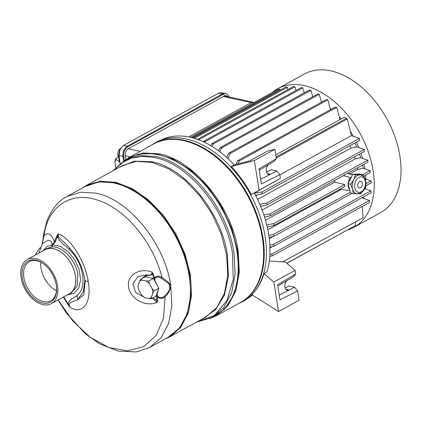 <?xml version="1.0" encoding="UTF-8"?>
<svg xmlns="http://www.w3.org/2000/svg" width="422" height="422" viewBox="0 0 422 422"><rect width="100%" height="100%" fill="white"/><g stroke="black" fill="none" stroke-linecap="round" stroke-linejoin="round"><path stroke-width="0.63" d="M272.19 92.497A79.088 50.624 61.2 0 1 277.697 88.683A79.088 50.624 61.2 0 1 373.09 170.535A79.088 50.624 61.2 0 1 353.863 227.31A79.088 50.624 61.2 0 1 347.691 229.916M353.863 227.31L380.639 212.604A79.088 50.624 -118.8 0 0 399.866 155.823A79.088 50.624 -118.8 0 0 330.959 70.891A79.088 50.624 -118.8 0 0 304.473 73.971L277.697 88.683M352.512 174.845L347.454 173.379M275.803 154.863L343.914 117.443A2.463 1.577 61.2 0 1 346.457 118.788M330.141 108.312A67.789 43.392 61.2 0 1 331.254 109.224M339.235 116.82A67.789 43.392 61.2 0 1 341.161 118.957M350.329 131.226A67.789 43.392 61.2 0 1 353.378 136.327M356.39 142.114A67.789 43.392 61.2 0 1 358.816 147.542M360.995 153.286A67.789 43.392 61.2 0 1 362.588 158.366M364.059 164.258A67.789 43.392 61.2 0 1 364.919 168.858M365.663 175.083A67.789 43.392 61.2 0 1 365.874 179.039M365.705 185.854A67.789 43.392 61.2 0 1 365.394 188.892M363.775 196.768A67.789 43.392 61.2 0 1 363.279 198.372M354.87 142.947A67.789 43.392 61.2 0 1 356.632 146.809L364.281 149.457L266.736 203.051L267.031 204.907L260.69 206.374M359.47 154.12A67.789 43.392 61.2 0 1 360.625 157.686L367.762 160.196L270.18 213.812L270.476 215.668L264.557 217.082M362.54 165.092A67.789 43.392 61.2 0 1 363.152 168.236L370.015 170.667L362.756 174.655M364.144 175.921A67.789 43.392 61.2 0 1 364.239 177.245M362.255 197.601A67.789 43.392 61.2 0 1 362.145 197.976M355.445 221.93L355.672 225.406L286.802 263.244M362.255 206.405L363.12 217.715L282.814 261.83M361.327 198.113L362.076 197.955L369.371 200.471L271.895 254.028L269.843 254.366M357.487 167.866A64.962 41.583 61.2 0 1 357.793 169.48L363.152 168.236M354.533 156.836A64.962 41.583 61.2 0 1 355.208 158.92L360.625 157.686M349.986 145.632A64.962 41.583 61.2 0 1 351.083 148.006L356.632 146.809M351.421 135.652L347.301 118.978L345.829 118.656L276.136 156.942M339.963 119.616L336.761 107.33L335.284 107.009L237.902 160.513L236.062 164.416M286.891 263.323L348.609 229.288M269.906 247.962L272.475 246.553M269.885 247.15L273.656 246.279L371.202 192.685L370.906 190.828L273.361 244.417L269.79 245.061M364.692 188.65L370.906 190.828M269.241 238.699L273.298 236.473M269.088 237.475L273.788 236.357L351.937 193.424M365.631 185.896L371.376 182.742L371.08 180.88L365.932 183.707M365.114 178.77L371.08 180.88M267.817 229.774L341.308 189.399M350.413 192.237L273.493 234.495L268.798 235.381M363.727 176.148L370.316 172.529L370.015 170.667M349.796 173.875L357.793 169.48M265.491 220.194L334.699 182.172L334.736 180.368M367.762 160.196L368.063 162.059L270.476 215.668M263.887 214.993L270.18 213.812M355.208 158.92L262.136 210.05M364.281 149.457L364.576 151.313L267.031 204.907M259.82 204.29L266.736 203.051M351.083 148.006L257.594 199.363M257.346 194.895L255.806 195.745M276.304 157.981L347.301 118.978M254.477 193.197L261.951 191.973L359.433 138.416L351.341 135.626L279.844 174.908M238.092 163.889L239.374 160.835L336.761 107.33M239.374 160.835L237.902 160.513M227.938 158.535L230.375 153.386L327.862 99.829L330.495 109.641M327.862 99.829L326.391 99.508L228.903 153.065L226.646 157.364M219.778 151.698L221.724 147.864L319.269 94.27L321.448 102.224M319.269 94.27L317.798 93.948L220.252 147.542L218.475 150.728M212.055 146.418L213.353 143.944L310.94 90.329L312.713 96.738M310.94 90.329L309.468 90.007L211.881 143.622L210.731 145.627M304.236 92.882L302.843 87.871L205.245 141.491L204.754 142.42M203.415 141.792L203.773 141.17L301.371 87.549L302.843 87.871M295.991 90.503L294.978 86.837L198.609 139.782M197.369 139.334L293.506 86.515L294.978 86.837M287.968 89.559L287.345 87.285L194.378 138.358M193.028 137.968L285.868 86.958L287.345 87.285M280.166 90.097L279.965 89.353L191.984 137.688M190.559 137.345L278.494 89.031L279.965 89.353M188.697 136.95L251.211 102.604L253.342 102.277L225.411 96.169A5.65 3.787 102.3 0 0 223.375 96.511L128.277 148.76A5.65 3.787 102.3 0 0 125.271 155.776L125.73 159.527M253.342 102.277L253.991 102.493M269.727 256.423L272.19 255.89L369.667 202.333L369.371 200.471M273.361 244.417L273.656 246.279M273.493 234.495L273.788 236.357M267.247 227.083L273.91 225.496L345.032 186.418A8.139 5.46 -77.7 0 1 344.737 184.556L334.699 182.172M343.376 175.621L350.429 177.556A7.907 5.301 102.3 0 0 348.076 183.517M348.05 183.887A7.907 5.301 102.3 0 0 349.669 189.615M351.399 177.024L350.429 177.556M344.737 184.556L273.693 223.586L266.736 224.894M359.433 138.416L359.729 140.278L262.252 193.83L255.574 195.28M228.903 153.065L230.375 153.386M220.252 147.542L221.724 147.864M211.881 143.622L213.353 143.944M203.773 141.17L205.245 141.491M271.895 254.028L272.19 255.89M273.693 223.586L273.91 225.496M262.252 193.83L261.951 191.973M124.258 160.603L123.757 156.504C123.509 152.068 124.907 148.808 127.95 146.719L223.048 94.475L222.536 93.863L225.311 93.294L221.186 92.692L218.506 93.241L123.409 145.484L120.08 149.346L119.067 155.607L120.064 163.694M123.757 156.504L119.067 155.607L118.651 156.209L119.347 161.826L116.308 159.611L114.942 161.594L115.697 167.745M116.308 159.611L115.855 158.487L118.324 156.81M120.08 149.346L119.59 150.406L118.651 156.209M114.942 161.594L115.855 158.487M160.777 140.162A90.287 57.793 61.2 0 1 234.3 164.875L231.314 166.532A90.366 57.846 61.2 0 1 251.317 194.553L254.318 192.907A90.287 57.793 61.2 0 1 268.614 234.168A90.287 57.793 61.2 0 1 266.978 271.947L263.987 273.667A90.366 57.846 61.2 0 1 253.991 292.377M252.462 295.047A90.287 57.793 61.2 0 1 247.709 298.391M285.731 289.191L289.17 290.03A5.365 3.598 -77.7 0 1 287.345 290.299A5.365 3.598 -77.7 0 1 284.882 287.044A5.365 3.598 -77.7 0 1 287.482 280.277L293.754 276.542L295.711 273.973L277.576 284.776L279.981 299.789L297.594 290.911L299.092 300.253L278.552 311.536L273.825 282.012L263.987 273.667M231.314 166.532L254.366 160.534L274.907 149.251L267.321 151.224L249.824 160.835L234.3 164.875M251.897 294.688L278.552 311.536M269.273 260.97L285.325 261.993L295.126 270.312L273.825 282.012M254.397 193.06L280.393 178.353L251.317 194.553M254.366 160.534L259.092 190.058M266.54 172.102L271.124 169.792L276.853 171.047L279.807 174.687L280.393 178.353M297.594 290.911L294.64 287.271L288.912 286.016L285.098 287.936M295.126 270.312L295.711 273.973M279.807 174.687L261.424 183.955L259.024 168.937L276.399 158.588L274.907 149.251M276.399 158.588L274.442 161.157L259.229 170.214M267.332 173.553L270.502 174.249L276.853 171.047L260.664 179.208M270.502 174.249A5.365 3.598 -77.7 0 1 268.793 174.465A5.365 3.598 -77.7 0 1 266.245 169.934A5.365 3.598 -77.7 0 1 269.041 164.369M294.64 287.271L289.281 289.972M289.17 290.03L279.222 295.041M277.781 286.053L293.754 276.542M350.645 184.261L353.699 179.645A9.606 6.441 -77.7 0 1 357.397 175.568A9.606 6.441 -77.7 0 1 359.897 174.877A9.606 6.441 -77.7 0 1 360.857 174.977C365.964 177.156 365.283 179.461 365.943 182.747C365.869 187.431 364.144 190.876 360.778 193.081L356.754 193.74A9.606 6.441 -77.7 0 1 352.602 189.13L350.645 184.261L347.992 183.681L350.666 193.144L353.319 193.724L352.602 189.13A9.606 6.441 -77.7 0 1 353.699 179.645L355.509 174.761L363.041 174.719L360.388 174.138L352.855 174.18L347.992 183.681M360.525 187.7A3.355 2.252 -77.7 0 1 359.212 187.88A3.355 2.252 -77.7 0 1 357.724 184.941A3.355 2.252 -77.7 0 1 359.539 181.555A3.355 2.252 -77.7 0 1 360.646 181.328A3.355 2.252 -77.7 0 1 362.345 184.156A3.355 2.252 -77.7 0 1 360.525 187.7M361.881 192.342L360.857 193.682L358.478 193.83M356.754 193.74A9.606 6.441 -77.7 0 0 357.708 193.84L353.319 193.724M355.509 174.761L352.855 174.18M363.041 174.719L364.149 177.129M119.442 167.249L134.391 161.135L151.873 161.737C185.253 167.988 221.45 212.604 227.374 254.804L228.423 276.436L224.377 295.247L215.563 309.737L202.681 318.752M168.077 337.373L179.582 327.878L187.331 313.63L190.77 295.643L189.657 275.213C183.77 233.287 147.811 188.956 114.647 182.747L98.943 181.898L85.165 186.471M113.376 170.583L121.525 162.976L131.363 158.166L142.536 156.325L154.631 157.522C189.056 163.968 226.387 209.982 232.496 253.501L233.25 279.211L226.957 300.628L214.286 315.456L196.61 322.086M123.926 160.977L138.094 154.172L154.79 153.476L172.777 158.946L190.723 170.172L207.313 186.324L221.307 206.216L231.678 228.365L237.66 251.143L238.71 274.216L234.184 294.155L224.467 309.284L210.372 318.336M196.425 322.186L212.129 317.423L215.041 315.825A89.817 57.492 -118.8 0 0 236.879 251.343A89.817 57.492 -118.8 0 0 158.625 154.879A89.817 57.492 -118.8 0 0 128.541 158.382L125.629 159.985L139.729 155.549L155.707 156.483C190.306 162.955 227.822 209.207 233.967 252.942L235.138 274.005L231.683 292.594L223.829 307.411L212.06 317.46M63.353 297.062A61.237 39.199 -118.8 0 0 69.894 307.269L70.2 307.448C82.374 315.06 91.959 303.202 88.277 281.785C85.144 260.622 70.01 237.797 58.426 233.957L58.13 233.846L58.357 236.673L57.434 236.457L58.13 233.846A61.237 39.199 -118.8 0 0 54.48 241.917C51.025 231.905 46.256 233.002 43.999 235.798C47.718 205.788 71.687 190.438 98.964 200.629C126.157 209.681 153.661 243.241 162.011 277.507C164.838 279.253 167.233 281.142 169.19 283.188L170.773 285.583L171.902 305.771L168.584 323.59L161.056 337.795L149.847 347.39L168.188 337.315A86.093 55.108 -118.8 0 0 183.923 255.199A86.093 55.108 -118.8 0 0 114.109 183.048A86.093 55.108 -118.8 0 0 85.281 186.408L66.934 196.483L80.449 192.232L95.768 193.128C128.926 199.337 164.886 243.663 170.773 285.583L169.749 288.901C168.536 291.924 166.711 294.35 164.263 296.175C162.264 298.676 156.493 297.948 157.158 293.918L157.506 296.993C160.297 298.823 162.829 298.771 165.107 296.835L163.499 318.241L156.156 335.39L143.786 346.615L127.592 350.83L109.134 347.617L90.208 337.294L72.642 320.862L58.152 299.921M153.307 273.883L152.02 272.079L152.463 273.994L153.307 273.883A75.501 48.33 -118.8 0 1 154.441 277.845L155.127 281.237C153.123 276.916 158.635 276.02 161.436 278.509L168.9 283.605L170.773 285.583L170.119 288.986C169.006 292.224 167.334 294.841 165.107 296.835L164.263 296.175M151.73 144.999L152.126 144.72A90.683 58.046 61.2 0 1 218.839 155.681A90.683 58.046 61.2 0 1 265.095 236.32A90.683 58.046 61.2 0 1 239.221 303.249L238.773 303.434M43.914 250.378A25.225 16.147 61.2 0 1 44.584 249.929A25.225 16.147 61.2 0 1 62.952 253.638A25.225 16.147 61.2 0 1 75.459 275.772A25.225 16.147 61.2 0 1 68.86 294.118A25.225 16.147 61.2 0 1 68.127 294.44M42.474 243.626L47.944 240.297L51.394 241.331L52.244 244.834L52.66 244.776L52.059 246.954L46.842 248.537L44.584 249.929M151.609 298.576L156.177 296.07L158.788 288.157L154.22 290.663L152.775 293.158L151.535 296.919L151.609 298.576L148.744 298.533L144.92 297.7A9.959 6.377 61.2 0 1 143.422 296.708A9.959 6.377 61.2 0 1 141.391 294.704L138.812 290.099A9.959 6.377 61.2 0 1 138.21 287.746A9.959 6.377 61.2 0 1 138.115 287.055A9.959 6.377 61.2 0 1 138.073 285.494L139.313 281.727L140.758 279.237L145.326 276.726L153.36 278.488L157.707 286.237L153.576 277.903L154.441 277.845C156.609 275.793 159.131 275.682 162.011 277.507L161.436 278.509M27.198 259.562L45.075 249.74A25.141 16.089 61.2 0 1 53.494 248.758A25.141 16.089 61.2 0 1 73.876 269.827A25.141 16.089 61.2 0 1 69.282 293.807L51.405 303.629A25.141 16.089 61.2 0 1 42.986 304.605A25.141 16.089 61.2 0 1 22.603 283.542A25.141 16.089 61.2 0 1 27.198 259.562A25.141 16.089 61.2 0 1 35.617 258.58A25.141 16.089 61.2 0 1 55.999 279.649A25.141 16.089 61.2 0 1 51.405 303.629M56.464 286.596A22.313 14.285 61.2 0 1 50.809 300.733A22.313 14.285 61.2 0 1 43.334 301.603A22.313 14.285 61.2 0 1 23.89 277.639A22.313 14.285 61.2 0 1 29.318 261.619A22.313 14.285 61.2 0 1 36.793 260.749A22.313 14.285 61.2 0 1 44.289 264.425M56.29 285.309A23.442 15.007 61.2 0 1 56.501 286.939A23.442 15.007 61.2 0 1 42.089 302.896A23.442 15.007 61.2 0 1 22.313 277.876A23.442 15.007 61.2 0 1 44.015 264.214A23.442 15.007 61.2 0 1 56.29 285.309M40.781 262.204A22.313 14.285 -118.8 0 0 56.464 290.747M66.934 196.483C58.695 200.566 52.075 208.579 47.069 220.521L43.672 234.141L43.999 235.798L42.232 243.995M43.672 234.141L42.364 243.789M40.354 247.656L39.146 248.811L36.456 252.92L35.907 254.777M60.953 298.38L63.3 297.093M144.387 297.415L135.794 292.573L132.867 283.895L137.646 276.832L146.756 274.785C150.274 275.587 152.031 274.685 152.02 272.079C140.162 267.427 126.542 274.717 128.589 287.134C130.54 299.583 146.529 307.153 156.878 302.432L157.606 300.728L156.704 300.48L156.878 302.432L152.3 298.196M170.119 288.986L169.749 288.901A18.304 11.716 61.2 0 0 169.491 286.29A18.304 11.716 61.2 0 0 168.9 283.605L169.19 283.188M51.721 246.975L52.312 244.839L54.48 241.917L54.95 242.455L57.434 236.457C59.433 242.418 65.716 245.62 69.44 249.697L69.488 247.656M36.456 252.92A9.959 6.678 102.3 0 0 35.838 254.814M69.894 307.269L68.301 304.32L69.261 304.721L69.894 307.269M158.266 289.729L156.604 296.793L157.506 296.993A75.501 48.33 -118.8 0 1 157.606 300.728M58.357 236.673L68.612 246.823L75.406 255.22C78.281 259.593 82.949 268.545 84.764 279.364L85.117 282.06L83.82 294.82L77.796 299.546C74.747 301.73 69.588 301.123 69.261 304.721M84.78 279.459L85.112 282.028M42.944 250.911L46.868 246.648L52.244 244.834L51.663 246.981M142.979 278.019L147.289 275.344L146.756 274.785L141.644 278.752M84.88 280.139L83.382 291.649L77.796 299.546L76.788 295.564C87.75 288.289 83.609 262.468 69.44 249.697M144.92 297.7L143.575 296.819M138.152 287.15L138.073 285.494M140.758 279.237L142.103 280.113L145.928 280.952L148.797 280.994L153.36 278.488M148.797 280.994L149.457 283.948L152.036 288.548L154.22 290.663M158.788 288.157L157.707 286.237M151.535 296.919A9.959 6.377 61.2 0 1 148.744 298.533M139.313 281.727A9.959 6.377 61.2 0 1 142.103 280.113M152.036 288.548A9.959 6.377 61.2 0 1 152.775 293.158M145.928 280.952A9.959 6.377 61.2 0 1 149.457 283.948M118.835 157.686A5.65 3.787 -77.7 0 1 117.991 155.802A5.65 3.787 -77.7 0 1 120.576 148.307A5.65 3.787 -77.7 0 1 120.66 148.254M223.048 94.475L229.009 96.954M223.375 96.511L251.211 102.604M125.271 155.776L130.166 156.847M140.157 151.356L128.277 148.76M218.506 93.241L222.536 93.863L127.439 146.107C124.173 148.344 122.675 151.841 122.939 156.594L123.509 161.199M225.311 93.294L227.5 94.312L229.257 97.007M123.409 145.484L127.439 146.107L127.95 146.719M361.19 191.868A7.907 5.301 102.3 0 0 365.357 181.703A7.907 5.301 102.3 0 0 358.874 177.388A7.907 5.301 102.3 0 0 354.707 187.553A7.907 5.301 102.3 0 0 361.19 191.868M164.933 339.103L169.428 337.02L205.625 317.133L216.882 307.496L224.441 293.237L227.769 275.35L226.64 255.083L221.276 234.279L212.06 213.949L199.611 195.465L184.773 180.073L168.531 168.8L151.994 162.407L136.259 161.331L122.391 165.63L86.188 185.522L100.056 181.217L115.792 182.299L132.334 188.687L148.57 199.959L163.409 215.357L175.858 233.841L185.073 254.165L190.438 274.97L191.567 295.236L188.238 313.124L180.685 327.388L169.317 337.078M123.277 161.389L129.132 157.417L143.322 152.949L159.4 153.888C194.215 160.407 231.973 206.944 238.15 250.958L239.332 272.153L235.851 290.858L227.949 305.771L216.064 315.909M149.847 347.39L136.248 351.932L118.318 351.141L100.072 344.051L85.471 333.902L66.465 313.256L58.046 299.979M209.676 318.663L216.18 315.846L240.34 302.569A90.382 57.856 -118.8 0 0 262.315 237.681A90.382 57.856 -118.8 0 0 183.565 140.616A90.382 57.856 -118.8 0 0 153.297 144.139L129.132 157.417M152.421 144.619A90.419 57.877 61.2 0 1 218.2 158.139A90.419 57.877 61.2 0 1 262.906 237.38A90.419 57.877 61.2 0 1 239.464 303.054M68.86 294.118L71.249 292.958L77.136 286L77.88 274.516C75.986 260.379 62.445 245.926 52.059 246.954M76.788 295.564C74.145 298.243 68.469 298.834 68.301 304.32L63.648 296.761M153.086 297.763L156.704 300.48L156.604 296.793M153.576 277.903L152.463 273.994C151.224 275.181 149.499 275.635 147.289 275.344M88.277 281.785C86.083 281.258 84.906 280.419 84.748 279.264L84.764 279.364M67.103 295.004L74.114 293.316L78.793 287.92L80.591 279.823L79.199 269.748L74.9 260.031L68.39 251.865L60.372 246.369L52.66 244.776L54.95 242.455M352.586 174.697L347.681 173.257M349.965 190.66L339.963 189.204M82.021 188.196L86.188 185.522M113.191 170.683L125.629 159.985M42.501 241.938L42.216 244.016M38.835 253.168L42.406 243.726M143.422 296.708L143.818 297.019M138.115 287.055L138.078 286.643"/></g></svg>
